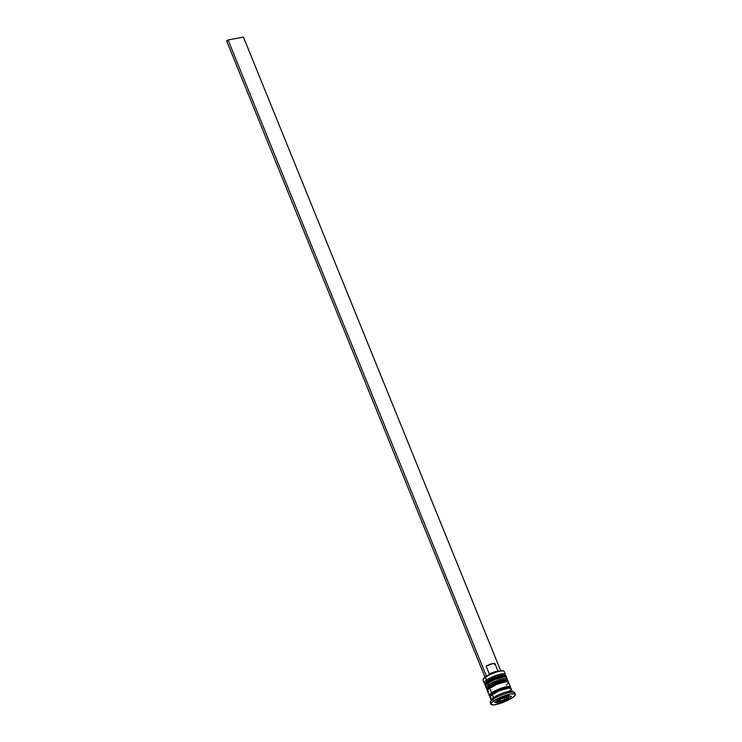 <?xml version="1.0" encoding="UTF-8"?>
<svg xmlns="http://www.w3.org/2000/svg" width="742" height="742" viewBox="0 0 742 742"><rect width="100%" height="100%" fill="white"/><g stroke="black" fill="none" stroke-linecap="round" stroke-linejoin="round"><path stroke-width="1.11" d="M504.736 675.647A10.379 2.245 157.9 0 0 497.891 676.185A10.379 2.245 157.9 0 0 487.568 680.961A1.057 0.751 55.1 0 0 487.188 682.056A11.436 2.476 -22.1 0 1 497.873 677.019A11.436 2.476 -22.1 0 1 505.886 675.943M506.007 676.259A11.436 2.476 157.9 0 0 498.003 677.335A11.436 2.476 157.9 0 0 487.318 682.38A11.436 2.476 -22.1 0 1 498.707 677.112A11.436 2.476 -22.1 0 1 506.239 676.537L506.109 676.212A11.436 2.476 157.9 0 0 498.578 676.797A11.436 2.476 157.9 0 0 487.188 682.056L487.188 682.056A11.436 2.476 157.9 0 0 484.925 684.82L485.055 685.135A11.436 2.476 -22.1 0 1 487.318 682.38A11.436 2.476 157.9 0 0 485.277 685.404M504.718 675.6L503.568 675.146M502.492 675.174L499.542 675.721M497.78 676.222L490.443 679.245M488.885 680.117L487.568 680.961A1.057 0.751 -124.9 0 0 487.346 681.054C492.762 677.27 505.321 672.929 506.109 676.212M485.852 682.464L485.509 683.057M485.008 684.968A11.436 2.476 -22.1 0 1 487.188 682.056A1.057 0.751 -124.9 0 1 487.346 681.054C485.222 682.612 484.415 683.874 484.925 684.82M506.675 680.423A10.379 2.245 157.9 0 0 499.83 680.961A10.379 2.245 157.9 0 0 489.507 685.738A1.057 0.751 55.1 0 0 489.126 686.832A11.436 2.476 -22.1 0 1 499.811 681.787A11.436 2.476 -22.1 0 1 507.816 680.72M507.945 681.035A11.436 2.476 157.9 0 0 499.941 682.111A11.436 2.476 157.9 0 0 489.256 687.148A11.436 2.476 -22.1 0 1 500.646 681.889A11.436 2.476 -22.1 0 1 508.177 681.304L508.047 680.989A11.436 2.476 157.9 0 0 500.516 681.564A11.436 2.476 157.9 0 0 489.126 686.832L489.126 686.832A11.436 2.476 157.9 0 0 486.863 689.587L486.993 689.912A11.436 2.476 -22.1 0 1 489.256 687.148A11.436 2.476 157.9 0 0 487.216 690.181M506.656 680.377L505.506 679.922M504.43 679.941L501.481 680.488M499.718 680.989L492.382 684.022M490.824 684.885L489.507 685.738A1.057 0.751 -124.9 0 0 489.284 685.831C494.701 682.037 507.259 677.706 508.047 680.989M487.791 687.231L487.448 687.834M486.947 689.735A11.436 2.476 -22.1 0 1 489.126 686.832A1.057 0.751 -124.9 0 1 489.284 685.831C487.16 687.389 486.353 688.641 486.863 689.587M490.592 695.95A10.379 2.245 -22.1 0 1 492.679 693.529A10.379 2.245 -22.1 0 1 502.371 688.956A10.379 2.245 -22.1 0 1 509.643 687.982A10.379 2.245 157.9 0 0 502.371 688.956A10.379 2.245 157.9 0 0 492.679 693.529A10.379 2.245 157.9 0 0 490.629 695.588M498.513 699.567A1.057 0.751 55.1 0 0 499.422 699.975A5.101 1.104 -22.1 0 1 506.09 697.23A5.101 1.104 -22.1 0 1 506.851 698.602A1.057 0.751 55.1 0 0 507.25 698.305M507.992 695.746A6.159 1.336 -22.1 0 1 508.456 696.024C508.947 696.525 508.493 697.35 507.074 698.51A1.057 0.751 -124.9 0 1 506.851 698.602L507.658 697.192L504.449 697.647L500.071 699.567L498.429 701.236L501.833 700.93L506.851 698.602A5.101 1.104 -22.1 0 1 500.182 701.357A5.101 1.104 -22.1 0 1 499.422 699.975A1.057 0.751 -124.9 0 1 498.661 699.715M505.33 674.302L504.17 671.445A11.436 2.476 157.9 0 0 496.639 672.02A11.436 2.476 157.9 0 0 485.249 677.288A11.436 2.476 -22.1 0 1 495.48 672.391A11.436 2.476 -22.1 0 1 503.697 671.037L503.262 670.87A11.084 2.402 157.9 0 0 495.294 672.178A11.084 2.402 157.9 0 0 485.379 676.917L486.418 680.145L487.531 680.933L486.418 680.145A11.436 2.476 -22.1 0 1 497.799 674.886A11.436 2.476 -22.1 0 1 505.33 674.302A11.436 2.476 -22.1 0 1 505.079 675.257M505.117 675.276L505.274 674.923A11.436 2.476 157.9 0 0 498.921 674.552A11.436 2.476 157.9 0 0 486.418 680.145L485.249 677.288A11.436 2.476 157.9 0 0 482.986 680.043L484.146 682.909A11.436 2.476 -22.1 0 1 486.418 680.145A11.436 2.476 157.9 0 0 484.619 683.308L484.98 683.456M507.055 680.052L507.213 679.691A11.436 2.476 157.9 0 0 500.859 679.329A11.436 2.476 157.9 0 0 488.357 684.922L489.47 685.701L488.357 684.922A11.436 2.476 -22.1 0 1 499.737 679.653A11.436 2.476 -22.1 0 1 507.268 679.078A11.436 2.476 -22.1 0 1 507.018 680.034M515.356 694.327L514.716 692.74A13.189 2.857 157.9 0 0 506.025 693.399A13.189 2.857 157.9 0 0 492.883 699.474A13.189 2.857 -22.1 0 1 504.69 693.835A13.189 2.857 -22.1 0 1 514.169 692.277L511.971 691.405A11.436 2.476 157.9 0 0 503.753 692.759A11.436 2.476 157.9 0 0 493.523 697.647L492.883 699.474L493.532 701.069A13.189 2.857 -22.1 0 1 506.665 694.994A13.189 2.857 -22.1 0 1 515.356 694.327A13.189 2.857 -22.1 0 1 512.741 697.508L515.365 694.846L514.818 693.863L510.774 693.956L506.517 695.041L495.211 699.994L491.343 702.971L490.944 704.325L493.773 704.872L499.765 703.537L506.879 700.773L512.741 697.508A13.189 2.857 -22.1 0 1 499.607 703.583A13.189 2.857 -22.1 0 1 490.916 704.251A13.189 2.857 -22.1 0 1 493.532 701.069L492.883 699.474A13.189 2.857 157.9 0 0 490.267 702.665L490.916 704.251M507.268 679.078L506.628 677.492A11.436 2.476 157.9 0 0 499.088 678.067A11.436 2.476 157.9 0 0 487.707 683.326L488.357 684.922L487.707 683.326A11.436 2.476 157.9 0 0 485.435 686.09L486.084 687.686A11.436 2.476 -22.1 0 1 488.357 684.922A11.436 2.476 157.9 0 0 486.557 688.084L486.919 688.224A11.436 2.476 -22.1 0 1 486.084 687.686M510.505 687.036L508.567 682.26A11.436 2.476 157.9 0 0 501.026 682.835A11.436 2.476 157.9 0 0 489.646 688.103L491.584 692.88A11.436 2.476 -22.1 0 1 502.965 687.611A11.436 2.476 -22.1 0 1 510.505 687.036A11.436 2.476 -22.1 0 1 510.162 688.094M493.523 697.647A11.436 2.476 -22.1 0 1 504.903 692.388A11.436 2.476 -22.1 0 1 512.434 691.804L511.145 688.622A11.436 2.476 157.9 0 0 503.614 689.207A11.436 2.476 157.9 0 0 492.234 694.466L493.523 697.647L492.234 694.466A11.436 2.476 157.9 0 0 489.961 697.23L491.25 700.411A11.436 2.476 -22.1 0 1 493.523 697.647A11.436 2.476 157.9 0 0 491.306 699.789L490.332 701.951A13.189 2.857 -22.1 0 1 492.883 699.474L493.523 697.647M490.471 696.098A11.26 2.439 -22.1 0 1 491.714 692.852A0.881 0.621 -124.9 0 1 492.679 693.529A0.881 0.621 55.1 0 0 491.714 692.852A11.26 2.439 -22.1 0 1 504.56 687.203A11.26 2.439 -22.1 0 1 510.06 688.084M483.172 679.162L485.379 676.917L492.28 673.309L499.858 670.944L503.262 670.87M497.826 671.408A5.806 1.252 157.9 0 0 489.386 674.098L489.154 674.728L489.386 674.098A5.806 1.252 -22.1 0 1 497.826 671.408M494.413 664.619L494.84 663.561L492.929 663.534L486.149 666.149L489.386 674.098L486.149 666.149A5.806 1.252 157.9 0 1 491.668 663.83A5.806 1.252 157.9 0 1 494.951 663.691L498.179 671.649M508.428 695.597L511.544 696.376L506.257 700.068L497.845 702.989L494.728 702.21L500.015 698.51L508.428 695.597L511.544 696.376L506.257 700.068L505.914 699.224L506.257 700.068L497.845 702.989L496.917 700.68L497.845 702.989L494.728 702.21L500.015 698.51L508.428 695.597M510.774 689.735L510.682 688.224L508.669 688.094L499.347 690.746L491.102 695.337L489.989 697.285L491.26 697.786M508.882 691.386L510.014 690.514M490.61 696.2L489.34 695.699L490.453 693.751L498.698 689.16L508.02 686.498L510.468 686.971L510.134 688.14M509.977 688.186L509.875 686.702L507.899 686.573L498.717 689.188L490.601 693.714L489.47 695.124L490.75 696.126M489.312 695.634A11.436 2.476 -22.1 0 1 491.584 692.88L489.646 688.103A11.436 2.476 157.9 0 0 487.373 690.867L489.312 695.634M508.196 683.373L508.539 682.204L506.081 681.722L496.76 684.384L488.514 688.975L487.401 690.923L488.672 691.423M506.294 685.024L507.426 684.152M506.628 677.938L506.155 677.084L504.143 676.954L494.821 679.607L487.707 683.326L485.435 685.636L485.908 686.489M484.999 683.419A11.436 2.476 -22.1 0 1 484.146 682.909M483.237 678.995L483.042 679.431A11.436 2.476 -22.1 0 1 485.249 677.288L485.379 676.917A11.084 2.402 157.9 0 0 483.237 678.995A11.084 2.402 157.9 0 0 483.163 679.199M497.047 700.652A6.159 1.336 -22.1 0 1 497.029 700.596L499.32 701.533L507.074 698.51M506.081 697.239L507.806 697.675L504.875 699.725L500.201 701.348L498.466 700.912L501.406 698.853L506.081 697.239L507.806 697.675L504.875 699.725L504.133 697.907L504.875 699.725L500.201 701.348L499.681 700.058L500.201 701.348L498.466 700.912L501.406 698.853L506.081 697.239M486.427 676.231L228.063 39.947L243.432 37.1L500.748 670.805L243.432 37.1L228.063 39.947L226.635 40.94L484.99 677.196L226.635 40.94L228.063 39.947L486.427 676.231M506.35 677.186L506.239 676.537M485.426 685.682L485.055 685.135M508.289 681.954L508.177 681.304M487.364 690.45L486.993 689.912"/></g></svg>
